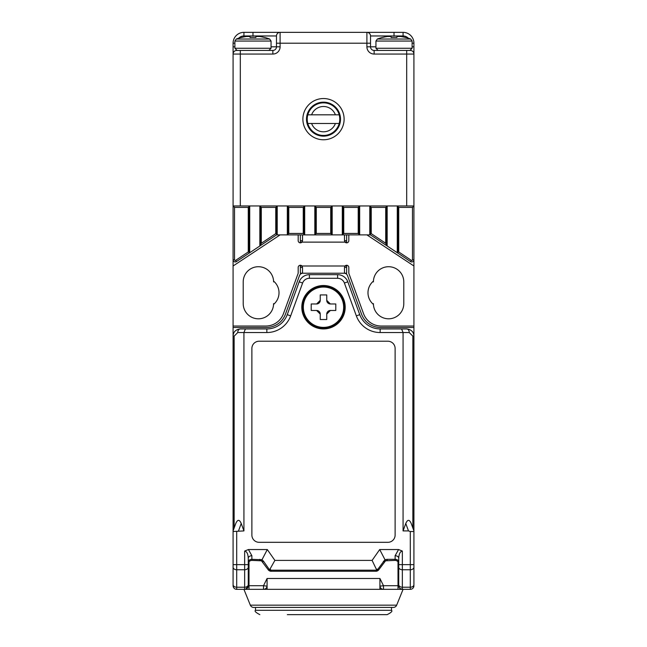 <?xml version="1.0" encoding="UTF-8"?>
<svg xmlns="http://www.w3.org/2000/svg" width="647" height="647" viewBox="0 0 647 647"><rect width="100%" height="100%" fill="white"/><g stroke="black" fill="none" stroke-linecap="round" stroke-linejoin="round"><path stroke-width="0.97" d="M367.989 292.759A15.188 15.188 0 0 1 373.408 281.122L373.408 281.906A15.188 15.188 0 0 1 388.604 266.718A15.188 15.188 0 0 1 403.793 281.906L403.793 303.605A15.188 15.188 0 0 1 388.604 318.801A15.188 15.188 0 0 1 373.408 303.605L373.408 304.389A15.188 15.188 0 0 1 367.989 292.759M411.346 260.369A0.72 0.72 0 0 0 412.471 259.77L412.471 207.404L398.73 207.404L398.73 251.958L411.346 260.369L410.546 261.574L397.282 252.734L397.282 205.956L413.918 205.956L413.918 259.77A2.167 2.167 0 0 1 410.546 261.574L370.521 234.885L342.303 234.885L344.479 234.885L344.479 240.676L345.029 242.124L346.646 242.124M366.898 234.885L413.918 265.99L413.918 326.031L381.204 326.031A18.803 18.803 0 0 1 363.533 313.658L348.814 273.228L348.814 267.437A2.167 2.167 0 0 0 345.029 265.99L344.479 267.437L346.646 267.437M346.646 273.228L300.354 273.228L346.646 273.228L346.646 265.27L344.835 266.249M300.354 267.437L302.521 267.437L301.971 265.99A2.167 2.167 0 0 0 298.186 267.437L298.186 273.228L283.467 313.658A18.803 18.803 0 0 1 265.796 326.031L233.082 326.031L233.082 265.99L280.102 234.885M348.814 234.885L348.814 240.676A2.167 2.167 0 0 1 345.029 242.124L301.971 242.124A2.167 2.167 0 0 1 298.186 240.676L298.186 234.885M273.592 281.122A15.188 15.188 0 0 1 273.592 304.389L273.592 303.605A15.188 15.188 0 0 1 258.396 318.801A15.188 15.188 0 0 1 243.207 303.605L243.207 281.906A15.188 15.188 0 0 1 258.396 266.718A15.188 15.188 0 0 1 273.592 281.906L273.592 281.122M302.521 273.228L302.521 267.437M344.479 267.437L344.479 273.228M300.354 242.124L301.971 242.124L302.521 240.676L302.521 234.885M346.646 240.676L344.479 240.676M302.521 240.676L300.354 240.676M300.354 273.228L300.354 265.27L302.165 266.24M302.165 241.873L300.354 242.843L300.354 234.885M346.646 234.885L346.646 242.843L344.835 241.873M405.604 37.502L405.604 37.502A46.932 46.932 0 0 0 400.533 36.507L396.918 36.507L396.918 37.502A45.573 45.573 0 0 0 391.136 37.502L391.136 36.507L387.521 36.507A46.932 46.932 0 0 0 382.45 37.502L382.45 37.502M391.136 37.502L391.136 36.507L391.136 37.502M396.918 37.502L396.918 36.507L396.918 37.502M248.998 589.336L248.998 585.713L263.515 585.713L267.082 578.483L267.082 589.336L236.697 589.336A3.615 3.615 0 0 1 233.082 585.713L233.082 575.838M248.998 570.525L248.27 570.525L248.27 585.713L245.876 589.118M398.002 570.525L398.73 570.525M398.002 561.847L398.002 589.336L402.345 589.336L400 588.471M301.801 307.228A21.699 21.699 0 0 0 323.5 328.927A21.699 21.699 0 0 0 345.199 307.228A21.699 21.699 0 0 0 323.5 285.521A21.699 21.699 0 0 0 301.801 307.228M412.859 528.001L412.859 336.157L409.244 332.542L380.145 332.542A25.314 25.314 0 0 1 356.351 315.882L344.398 283.046A7.23 7.23 0 0 0 337.605 278.291L309.395 278.291A7.23 7.23 0 0 0 302.602 283.046L290.649 315.882A25.314 25.314 0 0 1 266.855 332.542L243.927 332.542L243.927 530.912L233.082 531.519L233.082 336.157C233.26 331.927 235.67 329.517 240.312 328.927L266.855 328.927A21.699 21.699 0 0 0 287.252 314.644L299.197 281.809A10.853 10.853 0 0 1 309.395 274.676L337.605 274.676A10.853 10.853 0 0 1 347.803 281.809L359.748 314.644A21.699 21.699 0 0 0 380.145 328.927L406.688 328.927C411.33 329.517 413.74 331.927 413.918 336.157L413.918 584.653A3.615 2.556 180 0 1 410.303 587.217L410.303 569.748L402.345 569.748L402.345 587.217L410.303 587.217L410.303 589.336L402.345 589.336A3.615 3.615 0 0 1 398.73 585.713L398.73 558.28C398.964 553.856 400.169 551.438 402.345 551.05L402.345 564.637L410.303 564.637L410.303 531.519L408.483 530.912L403.073 530.912L403.073 332.542L401.569 328.927M233.082 540.148L233.082 530.912L235.783 523.472C237.603 519.298 239.414 519.298 241.226 523.472L243.927 530.912M403.073 530.912L405.774 523.472C407.586 519.298 409.397 519.298 411.217 523.472L413.918 530.912M236.697 531.519L236.697 564.637L244.655 564.637L244.655 551.05C246.83 551.438 248.036 553.856 248.27 558.28L248.27 585.713A3.615 3.615 0 0 1 244.655 589.336L244.655 569.748L236.697 569.748L236.697 587.217L244.655 587.217A3.615 2.556 180 0 0 248.27 584.653M251.885 348.458L251.885 535.077A7.23 7.23 0 0 0 259.123 542.315L387.877 542.315A7.23 7.23 0 0 0 395.115 535.077L395.115 348.458A7.23 7.23 0 0 0 387.877 341.22L259.123 341.22A7.23 7.23 0 0 0 251.885 348.458M244.655 551.05L248.424 549.546L267.3 549.546L274.894 560.399L372.106 560.399L379.7 549.546L398.576 549.546L402.345 551.05M413.918 575.838L413.918 564.637L410.303 564.637L410.303 569.748A3.615 2.556 180 0 0 413.918 567.193M233.082 567.193A3.615 2.556 180 0 0 236.697 569.748L236.697 564.637L233.082 564.637L233.082 531.519M259.77 559.34L259.77 560.399L261.437 560.803L262.019 559.695L263.596 561.329L269.556 569.845L268.165 569.708L261.437 560.803L251.885 560.399A3.615 3.615 0 0 0 248.27 564.014A3.615 3.615 0 0 1 251.885 560.399L251.885 559.34L262.019 559.695L267.3 549.546M376.78 570.193L375.867 571.252L271.133 571.252A3.615 3.615 0 0 1 268.165 569.708A3.615 2.289 145 0 0 271.133 570.193L376.78 570.193L372.106 560.399M387.229 559.34L387.229 560.399L385.563 560.803L384.981 559.695L387.229 559.34L395.115 559.34L395.115 560.399A3.615 3.615 0 0 1 398.73 564.014A3.615 3.615 0 0 0 395.115 560.399L385.563 560.803L378.835 569.708A3.615 3.615 0 0 1 375.867 571.252A3.615 2.289 90 0 0 377.961 569.101L384.981 559.695L379.7 549.546M269.556 569.845L274.894 560.399M413.918 531.519L410.303 531.519M413.918 585.713A3.615 3.615 0 0 1 410.303 589.336M409.244 332.542A3.615 2.556 -90 0 0 406.688 328.927L409.737 329.606M237.263 329.606L240.312 328.927A3.615 2.556 90 0 0 237.756 332.542L234.141 336.157L234.141 528.001M237.756 332.542L243.927 332.542L245.431 328.927M398.73 561.895A3.615 2.556 180 0 0 395.115 559.34L395.115 555.724A3.615 2.556 180 0 1 398.73 558.28M248.27 558.28A3.615 2.556 180 0 1 251.885 555.724L251.885 559.34A3.615 2.556 180 0 0 248.27 561.895M253.681 607.42A3.615 3.615 0 0 1 250.324 605.155L396.676 605.155A3.615 3.615 0 0 1 393.319 607.42L253.681 607.42A3.615 3.615 0 0 1 250.324 605.155L243.927 589.336M396.676 605.155L403.073 589.336M398.002 589.336L263.515 589.336A3.615 3.591 -90 0 0 267.082 586.158L263.515 585.713L263.515 589.336M379.918 589.336L379.918 578.483L383.485 585.713L379.918 586.158A3.615 3.591 -90 0 0 383.485 589.336L383.485 585.713L398.002 585.713M343.751 233.446L358.22 233.446L358.22 207.404L343.751 207.404L343.751 233.446L342.303 234.885L287.333 234.885L287.333 205.956L277.207 205.956L277.207 234.408L236.454 261.574A2.167 2.167 0 0 1 233.082 259.77L233.082 205.956L249.718 205.956L249.718 252.734L236.454 261.574L235.654 260.369L248.27 251.958L248.27 207.404L234.529 207.404L234.529 259.77A0.72 0.72 0 0 0 235.654 260.369M288.78 233.446L303.249 233.446L303.249 207.404L288.78 207.404L288.78 233.446L287.333 234.885L276.479 234.885L259.843 245.981L259.843 205.956L249.718 205.956L248.27 207.404M316.27 233.446L330.73 233.446L330.73 207.404L316.27 207.404L316.27 233.446L314.822 234.885L314.822 205.956L304.697 205.956L304.697 234.885L303.249 233.446M342.303 234.885L342.303 205.956L332.178 205.956L332.178 234.885L330.73 233.446M398.73 207.404L397.282 205.956L387.157 205.956L387.157 245.981L369.793 234.408L369.793 205.956L359.667 205.956L359.667 234.885L358.22 233.446M273.568 304.413A15.188 15.188 0 0 1 257.999 318.793A15.188 15.188 0 0 1 243.207 303.605M373.408 304.389A15.188 15.188 0 0 1 373.408 281.122M233.082 564.637L233.082 577.763M233.082 326.031L233.082 336.157L234.141 336.157M234.529 259.77L233.082 259.77L233.082 265.99M412.859 336.157L413.918 336.157L413.918 326.031M413.918 265.99L413.918 259.77L412.471 259.77M413.918 577.763L413.918 564.637M261.291 207.404L259.843 205.956L277.207 205.956L275.759 207.404L261.291 207.404L261.291 243.28L275.759 233.632L275.759 207.404M288.78 207.404L287.333 205.956L304.697 205.956L303.249 207.404M316.27 207.404L314.822 205.956L332.178 205.956L330.73 207.404M343.751 207.404L342.303 205.956L359.667 205.956L358.22 207.404M371.241 207.404L369.793 205.956L387.157 205.956L385.709 207.404L371.241 207.404L371.241 233.632L385.709 243.28L385.709 207.404M344.115 273.228A3.615 3.615 0 0 1 347.512 275.606L361.544 314.151A20.251 20.251 0 0 0 380.573 327.479L413.918 327.479M302.885 273.228A3.615 3.615 0 0 0 299.488 275.606L285.456 314.151A20.251 20.251 0 0 1 266.427 327.479L233.082 327.479M248.998 585.713L248.998 561.847M346.646 265.99L300.354 265.99M277.207 234.408L275.759 233.632M261.291 243.28L259.843 245.981M249.718 252.734L248.27 251.958M234.529 207.404L233.082 205.956L233.082 43.203A10.853 10.853 0 0 1 243.927 32.35L403.073 32.35A10.853 10.853 0 0 1 413.918 43.203L413.918 54.049L413.918 46.819L412.115 46.819M398.73 251.958L397.282 252.734M408.977 39.03A7.23 7.23 0 0 0 403.073 35.965L370.521 35.965A3.615 3.615 0 0 0 366.898 32.35L366.898 43.203L280.102 43.203L280.102 46.819A7.23 7.23 0 0 1 272.864 54.049L240.312 54.049L240.312 205.956L406.688 205.956L406.688 54.049L374.136 54.049L374.136 50.434A3.615 3.615 0 0 1 370.521 46.819L366.898 46.819L366.898 43.203L370.521 43.203L370.521 35.965L370.521 46.819A3.615 3.615 0 0 0 374.136 50.434L410.303 50.434A3.615 3.615 0 0 1 413.918 54.049L413.918 205.956L412.471 207.404M387.157 245.981L385.709 243.28M371.241 233.632L369.793 234.408M276.479 234.02L276.479 206.676M303.969 234.165L303.969 206.676M331.458 234.165L331.458 206.676M358.948 234.165L358.948 206.676M386.429 244.631L386.429 206.676M398.002 206.676L398.002 252.346M370.521 206.676L370.521 234.02M343.031 206.676L343.031 234.165M315.542 206.676L315.542 234.165M288.052 206.676L288.052 234.165M260.571 206.676L260.571 244.631M248.998 252.346L248.998 206.676M306.5 119.153A17 17 0 0 0 323.5 136.153A17 17 0 0 0 340.5 119.153A17 17 0 0 0 323.5 102.153A17 17 0 0 0 306.5 119.153M344.115 119.153A20.615 20.615 0 0 1 323.5 139.768A20.615 20.615 0 0 1 302.885 119.153A20.615 20.615 0 0 1 323.5 98.538A20.615 20.615 0 0 1 344.115 119.153M240.312 50.434L240.312 54.049L233.082 54.049A3.615 3.615 0 0 1 236.697 50.434L272.864 50.434A3.615 3.615 0 0 0 276.479 46.819L276.479 35.965L243.927 35.965A7.23 7.23 0 0 0 238.023 39.03M280.102 32.35A3.615 3.615 0 0 0 276.479 35.965A3.615 3.615 0 0 1 280.102 32.35L280.102 43.203L276.479 43.203M264.55 37.502L264.55 37.502A46.932 46.932 0 0 0 259.479 36.507L255.864 36.507L255.864 37.502A45.573 45.573 0 0 0 250.082 37.502L250.082 36.507L246.467 36.507A46.932 46.932 0 0 0 241.396 37.502L241.396 37.502M255.864 37.502L255.864 36.507L255.864 37.502M250.082 37.502L250.082 36.507M323.5 328.199A20.979 20.979 0 0 1 302.521 307.228A20.979 20.979 0 0 1 323.5 286.249A20.979 20.979 0 0 1 344.479 307.228A20.979 20.979 0 0 1 323.5 328.199A20.979 20.979 0 0 1 302.521 307.228A20.979 20.979 0 0 1 323.5 286.249M311.207 303.969L311.207 310.479L316.626 310.479L320.249 314.094L320.249 319.521L326.751 319.521L326.751 314.094L330.374 310.479L335.793 310.479L335.793 303.969L330.374 303.969L326.751 300.354L326.751 294.927L320.249 294.927L320.249 300.354L316.626 303.969L311.207 303.969M320.249 300.354A3.615 3.615 0 0 1 316.626 303.969M330.374 303.969A3.615 3.615 0 0 1 326.751 300.354M326.751 314.094A3.615 3.615 0 0 1 330.374 310.479M316.626 310.479A3.615 3.615 0 0 1 320.249 314.094M307.228 119.153A16.272 16.272 0 0 0 307.81 123.496L339.19 123.496A16.272 16.272 0 0 0 339.19 114.81L307.81 114.81A16.272 16.272 0 0 0 307.228 119.153M339.19 123.496A16.272 16.272 0 0 1 307.81 123.496M323.5 102.873L328.409 102.873M323.5 135.425L318.591 135.425M307.81 114.81A16.272 16.272 0 0 1 339.19 114.81M335.389 114.81A12.657 12.657 0 0 0 311.611 114.81M311.611 123.496A12.657 12.657 0 0 0 335.389 123.496M323.5 607.42L255.508 607.42L255.508 610.307L391.492 610.307C392.705 611.108 391.265 612.555 387.157 614.65L287.333 614.65M382.45 37.413A47.021 47.021 0 0 0 377.347 39.03L410.708 39.03L412.115 41.052L375.939 41.052L375.939 48.266L412.115 48.266L409.939 50.434M395.115 555.724L398.576 549.546M376.635 569.101L378.835 569.708A3.615 3.615 0 0 1 375.867 571.252M270.365 569.101L271.133 571.252A3.615 3.615 0 0 1 268.165 569.708M248.424 549.546L251.885 555.724M248.27 567.193A3.615 2.556 180 0 1 244.655 569.748L244.655 564.637L248.27 564.637M233.082 584.653A3.615 2.556 180 0 0 236.697 587.217L236.697 589.336M398.73 564.637L402.345 564.637L402.345 569.748A3.615 2.556 180 0 1 398.73 567.193M398.73 584.653A3.615 2.556 180 0 0 402.345 587.217L402.345 589.336M337.605 278.291L337.605 274.676A10.853 10.853 0 0 1 347.803 281.809L344.398 283.046M302.602 283.046L299.197 281.809A10.853 10.853 0 0 1 309.395 274.676L309.395 278.291M356.351 315.882L359.748 314.644A21.699 21.699 0 0 0 380.145 328.927L380.145 332.542M266.855 332.542L266.855 328.927A21.699 21.699 0 0 0 287.252 314.644L290.649 315.882M408.483 530.912L405.774 523.472M241.226 523.472L238.517 530.912M263.596 561.329L262.731 561.944L261.437 560.803M383.404 561.329L384.269 561.944L385.563 560.803M267.082 578.483L379.918 578.483M366.898 46.819A7.23 7.23 0 0 0 374.136 54.049M271.061 46.819L276.479 46.819A3.615 3.615 0 0 1 272.864 50.434L272.864 54.049M370.521 46.819L375.939 46.819M403.073 35.965L403.073 32.35A10.853 10.853 0 0 1 413.918 43.203L412.115 43.203M234.885 43.203L233.082 43.203A10.853 10.853 0 0 1 243.927 32.35L243.927 35.965M410.303 50.401L410.303 50.434A3.615 3.615 0 0 1 413.918 54.049L406.688 54.049L406.688 50.434M394.023 32.35L394.023 35.965M370.521 35.965A3.615 3.615 0 0 0 366.898 32.35M252.977 35.965L252.977 32.35M234.885 46.819L233.082 46.819M233.082 54.049A3.615 3.615 0 0 1 236.697 50.434L236.697 50.401M280.102 46.819L276.479 46.819M241.396 37.413A47.021 47.021 0 0 0 236.292 39.03L269.653 39.03L271.061 41.052L234.885 41.052L234.885 48.266L271.061 48.266L268.885 50.434M323.5 287.058A20.162 20.162 0 0 0 304.009 312.388A20.162 20.162 0 0 0 343.662 307.228A20.162 20.162 0 0 0 323.5 287.058M412.115 41.052L412.115 48.266M375.939 48.266L378.115 50.434M377.347 39.03L375.939 41.052M410.708 39.03A47.021 47.021 0 0 0 405.604 37.413M271.061 41.052L271.061 48.266M234.885 48.266L237.061 50.434M236.292 39.03L234.885 41.052M269.653 39.03A47.021 47.021 0 0 0 264.55 37.413M255.508 610.307C254.271 611.035 255.719 612.474 259.843 614.65M391.492 607.42L391.492 610.307"/></g></svg>
